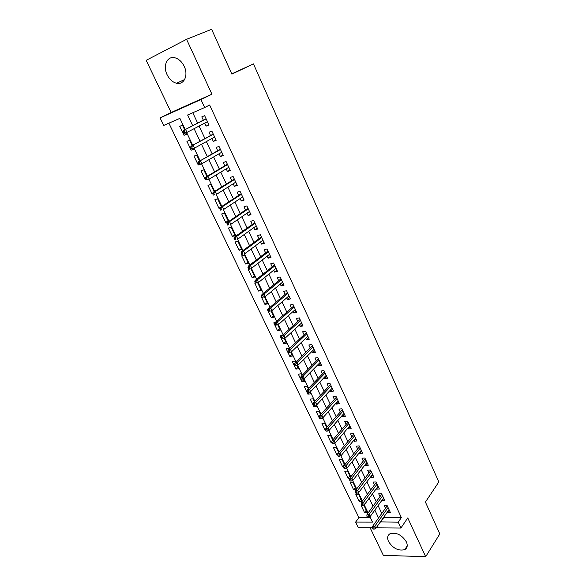 <?xml version="1.0" encoding="UTF-8"?>
<svg xmlns="http://www.w3.org/2000/svg" width="586" height="586" viewBox="0 0 586 586"><rect width="100%" height="100%" fill="white"/><g stroke="black" fill="none" stroke-linecap="round" stroke-linejoin="round"><path stroke-width="0.88" d="M167.12 74.752C169.449 79.359 172.592 82.194 176.532 83.234C183.967 85.248 188.655 75.286 184.209 66.343C181.946 61.794 178.884 58.952 175.016 57.816C167.244 55.531 162.586 65.888 167.12 74.752M388.525 541.523C393.052 548.467 398.465 551.17 404.765 549.631C407.358 548.093 407.893 545.507 406.369 541.874C401.901 534.967 396.524 532.22 390.254 533.626C387.507 535.172 386.936 537.802 388.525 541.523M185.22 129.565L179.88 118.372L163.721 125.448L160.066 117.889L200.947 99.583L204.66 107.531L187.623 114.988L192.691 125.682M231.77 73.858L253.46 63.881L231.895 74.129L211.619 29.3L186.56 39.313L146.178 60.321L171.163 112.483L160.066 117.889M370.132 527.788L383.332 555.338L425.678 556.7L407.753 517.914L400.934 528.023L376.19 527.832M372.513 527.803L358.332 527.693L355.621 522.097L372.498 522.141L369.883 516.654M168.893 123.185L358.896 517.665L355.621 522.097M253.46 63.881L438.819 481.963L425.421 502.077L439.822 533.927L425.678 556.7M204.719 123.097L206.14 126.122L208.975 124.943L204.631 115.654L201.796 116.87L203.335 120.145M211.956 138.508L213.319 141.416L216.161 140.288L211.861 131.096L209.019 132.26L210.55 135.52M219.113 153.759L220.417 156.55L223.266 155.473L219.01 146.375L216.168 147.489L217.684 150.727M226.196 168.849L227.449 171.522L230.298 170.497L226.086 161.502L223.237 162.556L224.746 165.772M233.199 183.784L234.4 186.341L237.257 185.359L233.089 176.459L230.239 177.47L231.734 180.664M240.135 198.559L241.278 201.005L244.142 200.075L240.026 191.263L237.162 192.223L238.649 195.402M246.999 213.187L248.09 215.516L250.962 214.637L246.882 205.913L244.01 206.829L245.497 209.986M253.789 227.661L254.829 229.888L257.708 229.045L253.665 220.417L250.793 221.281L252.273 224.423M260.514 241.981L261.502 244.106L264.381 243.307L260.389 234.766L257.51 235.587L258.975 238.714M267.165 256.163L268.11 258.177L270.996 257.43L267.033 248.969L264.154 249.746L265.612 252.852M273.75 270.197L274.644 272.109L277.537 271.406L273.618 263.033L270.732 263.766L272.182 266.85M280.269 284.085L281.119 285.902L284.012 285.236L280.13 276.951L277.244 277.639L278.68 280.709M286.722 297.842L287.528 299.556L290.422 298.933L286.583 290.729L283.69 291.381L285.118 294.428M293.11 311.459L293.872 313.07L296.765 312.492L292.971 304.376L290.07 304.976L291.491 308.009M299.439 324.937L300.149 326.461L303.05 325.919L299.292 317.876L296.391 318.44L297.805 321.458M305.702 338.283L306.368 339.712L309.276 339.213L305.548 331.251L302.647 331.779L304.053 334.774M311.899 351.497L312.528 352.838L315.436 352.369L311.745 344.487L308.844 344.978L310.243 347.959M318.037 364.58L318.623 365.832L321.538 365.408L317.883 357.599L314.975 358.046L316.367 361.013M324.117 377.538L324.666 378.695L327.581 378.314L323.963 370.586L321.047 370.989L322.432 373.941M330.138 390.364L330.643 391.441L333.559 391.096L329.977 383.442L327.061 383.808L328.438 386.745M336.1 403.073L336.569 404.069L339.484 403.754L335.939 396.173L333.024 396.51L334.394 399.425M342.012 415.657L342.436 416.565L345.352 416.287L341.843 408.779L338.92 409.079L340.283 411.98M347.857 428.124L348.245 428.952L351.168 428.71L347.688 421.268L344.766 421.532L346.121 424.418M353.651 440.467L354.003 441.214L356.925 441.009L353.475 433.64L350.553 433.867L351.9 436.738M359.386 452.7L359.701 453.366L362.624 453.19L359.211 445.895L356.288 446.093L357.628 448.942M365.071 464.808L365.349 465.401L368.279 465.255L364.895 458.032L361.972 458.193L363.298 461.028M370.704 476.806L370.945 477.326L373.875 477.216L370.52 470.053L367.598 470.184L368.924 473.005M376.285 488.695L376.49 489.134L379.413 489.061L376.095 481.963L373.172 482.066L374.491 484.871M381.808 500.473L384.907 500.796L381.618 493.764L378.695 493.83L380.006 496.628M366.243 510.252L364.536 512.574L361.284 505.777L364.089 505.74L367.349 512.56L364.536 512.574M360.837 498.92L359.101 501.22L355.819 494.357L358.625 494.291L361.914 501.177L359.101 501.22M355.38 487.486L353.622 489.757L350.303 482.835L353.109 482.739L356.295 489.405M349.871 475.942L348.084 478.191L344.744 471.203L347.549 471.078L350.487 477.246M344.312 464.295L342.502 466.522L339.126 459.468L341.931 459.307L344.627 464.962M338.701 452.546L336.862 454.743L333.456 447.623L336.261 447.433L338.708 452.553M331.735 442.203L331.178 442.855L327.742 435.669L330.541 435.442L332.731 440.027M325.853 430.38L325.435 430.849L321.963 423.597L324.761 423.348L326.688 427.384M320.066 418.272L319.641 418.741L316.14 411.416L318.93 411.13L320.593 414.61M314.872 405.351L313.796 406.516L310.258 399.125L313.049 398.802L314.44 401.71M309.855 392.115L307.884 394.173L304.317 386.709L307.108 386.357L308.221 388.686M303.922 379.684L301.929 381.713L298.325 374.183L301.109 373.787L301.944 375.531M297.937 367.136L295.908 369.136L292.275 361.533L295.058 361.101L295.6 362.243M291.887 354.471L289.836 356.435L286.158 348.758L288.942 348.296L289.191 348.817M285.785 341.682L283.705 343.616L279.991 335.866L282.562 335.404M279.625 328.768L277.508 330.672L273.765 322.842L275.222 322.564M273.398 315.729L271.252 317.605L267.472 309.701L268.373 309.511M267.113 302.566L264.938 304.405L261.122 296.421L261.737 296.289M260.77 289.272L258.565 291.074L254.712 283.016L255.32 282.87M254.368 275.852L252.126 277.618L248.23 269.479L250.991 268.776L254.888 276.944L252.126 277.618M247.893 262.294L245.622 264.022L241.688 255.804L244.443 255.064L248.376 263.304L245.622 264.022M241.359 248.603L239.051 250.295L235.081 241.996L237.828 241.205L241.806 249.533L239.051 250.295M234.759 234.774L232.422 236.429L228.408 228.042L231.155 227.214L235.169 235.631L232.422 236.429M228.093 220.805L225.72 222.424L221.669 213.956L224.409 213.084L228.459 221.581L225.72 222.424M221.362 206.704L218.952 208.279L214.857 199.723L217.589 198.8L221.369 206.719M212.659 193.644L212.117 193.988L207.979 185.344L210.704 184.378L214.19 191.673M205.759 179.221L205.21 179.55L201.027 170.819L203.752 169.808L206.931 176.467M199.086 164.468L198.229 164.966L194.01 156.14L196.72 155.078L199.592 161.091M193.732 148.822L191.183 150.228L186.912 141.314L189.622 140.208L192.179 145.555M358.896 517.665L370.359 517.65M356.076 489.691L353.622 489.757M349.791 478.132L348.084 478.191M343.777 466.456L342.502 466.522M337.741 454.685L336.862 454.743M331.801 442.811L331.178 442.855M326.058 430.798L325.435 430.849M319.641 418.741L322.439 418.47L322.175 417.928M313.796 406.516L316.587 406.215L316.008 404.999M307.884 394.173L310.683 393.836L309.782 391.953M301.929 381.713L304.713 381.347L303.489 378.768M295.908 369.136L298.699 368.733L297.131 365.452M289.836 356.435L292.619 355.995L290.715 352.003M283.705 343.616L286.481 343.14L284.225 338.415M277.508 330.672L280.284 330.152L277.676 324.688M271.252 317.605L274.028 317.048L271.054 310.822M264.938 304.405L267.707 303.812L264.367 296.809M258.565 291.074L261.327 290.444L257.613 282.65M220.146 207.891L218.952 208.279M212.718 193.776L212.117 193.988M205.811 179.331L205.21 179.55M199.504 164.483L198.229 164.966M191.183 150.228L193.893 149.152L193.585 148.5M184.678 129.843L182.444 125.17L179.748 126.334L184.055 135.337L186.758 134.209L186.077 132.78M383.61 517.328L401.366 517.599L209.649 105.019L204.66 107.531M192.765 112.732L197.658 123.097M199.057 126.071L204.954 138.574M206.375 141.585L212.176 153.884M213.619 156.938L219.318 169.032M220.783 172.13L226.394 184.019M227.873 187.161L233.389 198.852M234.883 202.031L240.311 213.531M241.828 216.747L247.16 228.057M248.698 231.309L253.943 242.428M255.496 245.724L260.653 256.653M262.228 259.986L267.297 270.739M268.886 274.101L273.874 284.679M275.479 288.078L280.379 298.479M281.998 301.915L286.825 312.14M288.459 315.605L293.205 325.662M294.853 329.164L299.519 339.052M301.182 342.583L305.775 352.311M307.452 355.87L311.964 365.437M313.656 369.026L318.095 378.439M319.802 382.05L324.168 391.309M325.889 394.949L330.182 404.054M331.91 407.724L336.137 416.683M337.88 420.374L342.034 429.179M343.792 432.908L347.879 441.566M349.644 445.309L353.658 453.828M355.438 457.6L359.394 465.98M361.181 469.774L365.071 478.015M366.873 481.831L370.689 489.933M372.506 493.778L376.263 501.741M378.087 505.608L381.779 513.446M387.28 512.135L390.349 512.42L387.09 505.454L384.167 505.491L385.471 508.267M171.163 112.483L211.927 94.2L186.56 39.313M211.927 94.2L200.947 99.583M401.366 517.599L398.216 522.207L400.934 528.023M368.096 512.911L364.184 504.707M362.404 500.979L358.427 492.636M356.662 488.936L352.611 480.454M350.86 476.777L346.744 468.155M345 464.493L340.818 455.732M339.089 452.099L334.833 443.192M333.112 439.581L328.797 430.527M327.083 426.938L322.696 417.73M320.996 414.17L316.528 404.816M314.843 401.278L310.309 391.77M308.632 388.262L304.017 378.593M302.361 375.113L297.666 365.283M296.018 361.826L291.257 351.834M289.623 348.414L284.774 338.254M283.155 334.855L278.225 324.527M276.621 321.165L271.618 310.668M270.021 307.335L264.931 296.663M263.356 293.359L258.184 282.511M256.624 279.244L251.365 268.212M249.819 264.975L244.472 253.775M242.941 250.559L237.513 239.183M235.99 235.99L230.474 224.431M228.965 221.274L223.361 209.524M221.867 206.389L216.175 194.464M214.696 191.358L208.909 179.235M207.444 176.159L201.569 163.838M200.119 160.791L194.149 148.28M192.706 145.262L186.641 132.546M380.409 521.855L398.216 522.207M194.105 128.664L200.06 141.248M201.496 144.273L207.356 156.645M208.814 159.714L214.579 171.874M216.051 174.994L221.72 186.949M223.215 190.106L228.789 201.862M230.298 205.056L235.777 216.622M237.315 219.853L242.699 231.221M244.252 234.495L249.548 245.673M251.116 248.984L256.324 259.979M257.913 263.326L263.033 274.138M264.638 277.515L269.67 288.151M271.289 291.564L276.24 302.017M277.881 305.467L282.752 315.744M284.4 319.231L289.191 329.339M290.854 332.848L295.564 342.795M297.241 346.341L301.878 356.112M303.57 359.687L308.126 369.305M309.833 372.908L314.316 382.365M316.037 385.998L320.439 395.294M322.175 398.956L326.512 408.098M328.255 411.79L332.518 420.777M334.276 424.491L338.466 433.34M340.239 437.075L344.363 445.778M346.143 449.543L350.201 458.091M351.996 461.885L355.98 470.294M357.79 474.103L361.709 482.381M363.525 486.212L367.378 494.35M369.209 498.21L372.996 506.209M374.835 510.091L378.563 517.958M383.757 517.628L380.556 522.163M389.192 509.937L387.427 512.435M186.648 133.974L184.055 135.337M383.771 498.364L381.984 500.84M378.307 486.688L376.49 489.134M372.791 474.902L370.945 477.326M367.224 463.013L365.349 465.401M361.606 451L359.701 453.366M355.929 438.885L354.003 441.214M350.201 426.645L348.245 428.952M344.422 414.295L342.436 416.565M338.583 401.828L336.569 404.069M332.687 389.236L330.643 391.441M326.739 376.52L324.666 378.695M320.732 363.686L318.623 365.832M314.667 350.728L312.528 352.838M308.536 337.639L306.368 339.712M302.354 324.424L300.149 326.461M296.106 311.071L293.872 313.07M289.792 297.593L287.528 299.556M283.419 283.976L281.119 285.902M276.98 270.227L274.644 272.109M270.483 256.331L268.11 258.177M263.912 242.296L261.502 244.106M257.276 228.122L254.829 229.888M250.574 213.802L248.09 215.516M243.798 199.328L241.278 201.005M236.956 184.715L234.4 186.341M230.042 169.94L227.449 171.522M223.054 155.012L220.417 156.55M215.992 139.929L213.319 141.416M208.858 124.686L206.14 126.122M387.243 505.777L372.674 526.221L374.806 526.235L388.071 507.549M373.685 527.935L372.498 527.92L373.062 529.099L374.249 529.114L373.685 527.935L374.806 526.235L375.816 528.36L389.053 509.637M372.674 526.221L372.498 527.92M374.249 529.114L375.816 528.36M381.808 494.159L367.019 514.391L369.151 514.376L382.614 495.888M368.015 516.076L366.836 516.076L367.4 517.262L368.587 517.262L368.015 516.076L369.151 514.376L370.176 516.522L383.603 497.997M367.019 514.391L366.836 516.076M368.587 517.262L370.176 516.522M376.315 482.432L361.313 502.444L363.445 502.407L377.106 484.124M362.302 504.099L361.115 504.114L361.687 505.315L362.873 505.3L362.302 504.099L363.445 502.407L364.477 504.568L378.102 486.248M361.313 502.444L361.115 504.114M362.873 505.3L364.477 504.568M370.777 470.595L355.548 490.379L357.68 490.321L371.546 472.243M356.522 492.013L355.343 492.042L355.922 493.251L357.101 493.222L356.522 492.013L357.68 490.321L358.72 492.504L372.55 474.389M355.548 490.379L355.343 492.042M357.101 493.222L358.72 492.504M365.181 458.648L349.732 478.205L351.856 478.125L365.935 460.252M350.692 479.802L349.512 479.846L350.098 481.069L351.278 481.033L350.692 479.802L351.856 478.125L352.911 480.33L366.946 462.42M349.732 478.205L349.512 479.846M351.278 481.033L352.911 480.33M359.54 446.591L343.857 465.907L345.982 465.804L360.265 448.151M344.81 467.482L343.623 467.54L344.216 468.771L345.396 468.719L344.81 467.482L345.982 465.804L347.044 468.031L361.291 450.334M343.857 465.907L343.623 467.54M345.396 468.719L347.044 468.031M353.841 434.416L337.924 453.491L340.048 453.359L354.545 435.925M338.862 455.036L337.683 455.11L338.276 456.355L339.462 456.289L338.862 455.036L340.048 453.359L341.125 455.608L355.577 438.138M337.924 453.491L337.683 455.11M339.462 456.289L341.125 455.608M348.084 422.125L331.932 440.958L334.057 440.797L348.773 423.59M332.863 442.474L331.676 442.555L332.284 443.814L333.463 443.734L332.863 442.474L334.057 440.797L335.141 443.067L349.813 425.824M331.932 440.958L331.676 442.555M333.463 443.734L335.141 443.067M342.283 409.717L325.889 428.293L328.006 428.117L342.942 411.138M326.798 429.78L325.618 429.882L326.226 431.157L327.406 431.054L326.798 429.78L328.006 428.117L329.105 430.41L343.997 413.386M325.889 428.293L325.618 429.882M327.406 431.054L329.105 430.41M336.415 397.191L319.78 415.511L321.897 415.306L337.06 398.561M320.674 416.968L319.495 417.078L320.11 418.367L321.289 418.25L320.674 416.968L321.897 415.306L323.003 417.62L338.122 400.831M319.78 415.511L319.495 417.078M321.289 418.25L323.003 417.62M330.497 384.548L313.613 402.597L315.729 402.362L331.112 385.866M314.492 404.025L313.312 404.15L313.935 405.453L315.114 405.322L314.492 404.025L315.729 402.362L316.843 404.706L332.189 388.159M313.613 402.597L313.312 404.15M315.114 405.322L316.843 404.706M324.519 371.773L307.379 389.558L309.496 389.294L325.113 373.048M308.251 390.95L307.071 391.096L307.701 392.408L308.873 392.261L308.251 390.95L309.496 389.294L310.624 391.66L326.197 375.362M307.379 389.558L307.071 391.096M308.873 392.261L310.624 391.66M318.484 358.881L301.087 376.388L303.204 376.095L319.055 360.097M301.944 377.743L300.765 377.904L301.402 379.23L302.574 379.076L301.944 377.743L303.204 376.095L304.339 378.483L320.146 362.441M301.087 376.388L300.765 377.904M302.574 379.076L304.339 378.483M312.389 345.865L294.729 363.086L296.846 362.763L312.931 347.029M295.571 364.411L294.392 364.587L295.036 365.92L296.208 365.752L295.571 364.411L296.846 362.763L297.996 365.173L314.037 349.388M294.729 363.086L294.392 364.587M296.208 365.752L297.996 365.173M306.236 332.716L288.312 349.652L290.422 349.3L306.756 333.822M289.132 350.933L287.96 351.131L288.605 352.479L289.777 352.289L289.132 350.933L290.422 349.3L291.579 351.732L307.87 336.21M288.312 349.652L287.96 351.131M289.777 352.289L291.579 351.732M300.017 319.436L281.822 336.071L283.932 335.697L300.515 320.491M282.635 337.324L281.463 337.536L282.115 338.898L283.287 338.693L282.635 337.324L283.932 335.697L285.104 338.151L301.644 322.901M281.822 336.071L281.463 337.536M283.287 338.693L285.104 338.151M293.74 306.024L275.274 322.359L277.376 321.948L294.209 307.027M276.065 323.575L274.893 323.802L275.552 325.186L276.724 324.959L276.065 323.575L277.376 321.948L278.562 324.432L295.351 309.459M275.274 322.359L274.893 323.802M276.724 324.959L278.562 324.432M287.404 292.48L268.652 308.507L270.754 308.068L287.843 293.425M269.428 309.686L268.263 309.928L268.93 311.327L270.095 311.078L269.428 309.686L270.754 308.068L271.955 310.573L288.993 295.879M268.652 308.507L268.263 309.928M270.095 311.078L271.955 310.573M280.994 278.797L261.964 294.509L264.066 294.033L281.412 279.683M262.726 295.652L261.554 295.915L262.228 297.322L263.4 297.058L262.726 295.652L264.066 294.033L265.275 296.575L282.577 282.166M261.964 294.509L261.554 295.915M263.4 297.058L265.275 296.575M274.526 264.982L255.21 280.364L257.305 279.859L274.915 265.81M255.95 281.47L254.785 281.749L255.467 283.17L256.631 282.892L255.95 281.47L257.305 279.859L258.529 282.423L276.087 268.315M255.21 280.364L254.785 281.749M256.631 282.892L258.529 282.423M267.992 251.02L248.383 266.073L250.471 265.539L268.351 251.79M249.101 267.143L247.944 267.436L248.632 268.879L249.79 268.578L249.101 267.143L250.471 265.539L251.709 268.124L269.538 254.324M249.79 268.578L248.632 268.879M248.383 266.073L247.944 267.436M261.393 236.92L241.483 251.636L243.571 251.064L261.722 237.623M242.186 252.661L241.029 252.976L241.718 254.427L242.882 254.112L242.186 252.661L243.571 251.064L244.816 253.679L262.924 240.187M242.882 254.112L241.718 254.427M241.483 251.636L241.029 252.976M254.727 222.68L234.51 237.044L236.598 236.436L255.027 223.317M235.198 238.026L234.041 238.363L234.737 239.828L235.902 239.498L235.198 238.026L236.598 236.436L237.857 239.081L256.236 225.903M235.902 239.498L234.737 239.828M234.51 237.044L234.041 238.363M247.988 208.286L227.463 222.299L229.544 221.655L248.259 208.858M228.13 223.237L226.972 223.588L227.683 225.075L228.84 224.724L228.13 223.237L229.544 221.655L230.818 224.328L249.482 211.473M228.84 224.724L227.683 225.075M227.463 222.299L226.972 223.588M241.183 193.746L220.343 207.393L222.416 206.712L241.425 194.252M220.988 208.286L219.838 208.66L220.556 210.162L221.706 209.788L220.988 208.286L222.416 206.712L223.706 209.414L242.655 196.896M221.706 209.788L220.556 210.162M220.343 207.393L219.838 208.66M234.305 179.052L213.143 192.325L215.216 191.615L234.51 179.492M213.773 193.182L212.623 193.578L213.348 195.094L214.498 194.699L213.773 193.182L215.216 191.615L216.52 194.347L235.762 182.165M214.498 194.699L213.348 195.094M213.143 192.325L212.623 193.578M227.361 164.212L205.869 177.104L207.935 176.349L227.529 164.578M206.477 177.91L205.327 178.327L206.06 179.858L207.21 179.441L206.477 177.91L207.935 176.349L209.253 179.111L228.796 167.274M207.21 179.441L209.253 179.111L206.06 179.858M205.869 177.104L205.327 178.327M220.336 149.21L198.515 161.707L220.475 149.511M199.101 162.469L197.958 162.908L198.698 164.454L199.848 164.021L199.101 162.469L200.58 160.923L201.914 163.714L221.75 152.235M199.848 164.021L201.914 163.714L199.848 164.49L198.698 164.454M198.515 161.707L197.958 162.908M213.238 134.048L191.087 146.148L213.348 134.275M191.651 146.866L190.509 147.32L191.256 148.888L192.398 148.434L191.651 146.866L193.138 145.321L194.486 148.141L214.637 137.029M192.398 148.434L194.486 148.141L192.428 148.961L191.256 148.888M191.087 146.148L190.509 147.32M206.067 118.724L183.572 130.422L206.14 118.885M184.114 131.088L182.971 131.564L183.726 133.147L184.868 132.67L184.114 131.088L185.623 129.55L186.978 132.407L207.444 121.668M184.868 132.67L186.978 132.407L184.927 133.264L183.726 133.147M183.572 130.422L182.971 131.564M176.532 83.234L184.597 79.579M404.765 549.631L407.219 545.874"/></g></svg>
